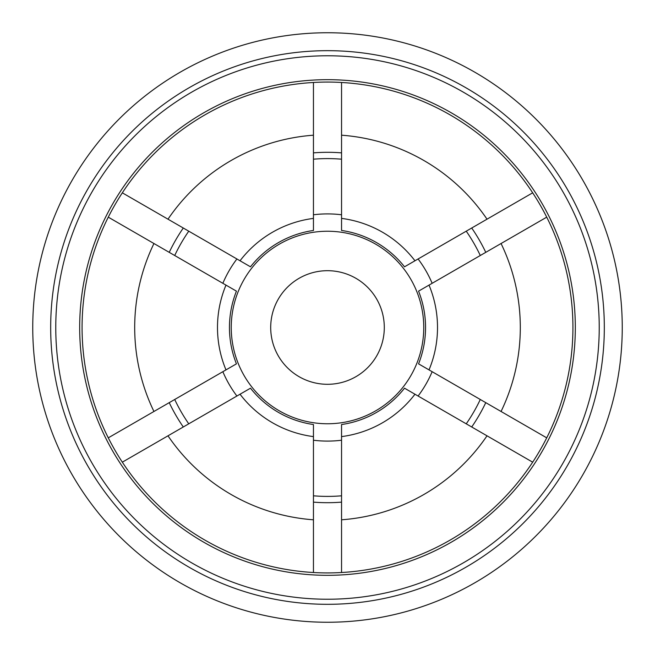 <?xml version="1.0" encoding="UTF-8"?>
<svg xmlns="http://www.w3.org/2000/svg" width="655" height="655" viewBox="0 0 655 655"><rect width="100%" height="100%" fill="white"/><g stroke="black" fill="none" stroke-linecap="round" stroke-linejoin="round"><path stroke-width="0.98" d="M108.28 437.843A245.428 245.428 0 0 0 546.72 437.843A245.428 245.428 0 0 0 313.45 82.473A245.428 245.428 0 0 0 108.28 437.843L236.439 363.852A98.053 98.053 0 0 1 236.439 291.148L108.28 217.157M313.45 572.527L313.45 424.538A98.053 98.053 0 0 1 250.488 388.186L122.329 462.176M169.236 402.653A175.196 175.196 0 0 0 183.285 426.986M122.329 192.824L250.488 266.814A98.053 98.053 0 0 1 313.45 230.462L313.45 82.473M183.285 228.014A175.196 175.196 0 0 0 169.236 252.347M341.55 82.473L341.55 230.462A98.053 98.053 0 0 1 404.512 266.814L532.671 192.824M341.55 152.869A175.196 175.196 0 0 0 313.45 152.869M546.72 217.157L418.561 291.148A98.053 98.053 0 0 1 418.561 363.852L546.72 437.843M485.764 252.347A175.196 175.196 0 0 0 471.715 228.014M532.671 462.176L404.512 388.186A98.053 98.053 0 0 1 341.55 424.538L341.55 519.8A192.816 192.816 0 0 0 487.009 435.821M471.715 426.986A175.196 175.196 0 0 0 485.764 402.653M341.55 519.8L341.55 572.527M501.059 411.479A192.816 192.816 0 0 0 501.059 243.521M487.009 219.179A192.816 192.816 0 0 0 341.55 135.2M313.45 135.2A192.816 192.816 0 0 0 167.991 219.179M153.941 243.521A192.816 192.816 0 0 0 153.941 411.479M313.45 502.131A175.196 175.196 0 0 0 341.55 502.131M167.991 435.821A192.816 192.816 0 0 0 313.45 519.8M327.5 384.297A56.797 56.797 0 0 1 278.31 299.098A56.797 56.797 0 0 1 376.69 299.098A56.797 56.797 0 0 1 327.5 384.297M327.5 622.25A294.75 294.75 0 0 0 582.762 180.125A294.75 294.75 0 0 0 72.238 180.125A294.75 294.75 0 0 0 327.5 622.25M327.5 604.311A276.811 276.811 0 0 0 567.23 189.09A276.811 276.811 0 0 0 87.77 189.09A276.811 276.811 0 0 0 327.5 604.311M327.5 599.235A271.735 271.735 0 0 0 562.825 191.637A271.735 271.735 0 0 0 92.175 191.637A271.735 271.735 0 0 0 327.5 599.235M327.5 575.319A247.819 247.819 0 0 0 542.119 203.59A247.819 247.819 0 0 0 112.881 203.59A247.819 247.819 0 0 0 327.5 575.319M313.45 495.81A168.9 168.9 0 0 0 341.55 495.81M466.237 423.826A168.9 168.9 0 0 0 480.287 399.493M480.287 255.507A168.9 168.9 0 0 0 466.237 231.174M341.55 159.19A168.9 168.9 0 0 0 313.45 159.19M188.763 231.174A168.9 168.9 0 0 0 174.713 255.507M174.713 399.493A168.9 168.9 0 0 0 188.763 423.826M313.45 440.225A113.593 113.593 0 0 0 341.55 440.225M418.095 396.029A113.593 113.593 0 0 0 432.144 371.696M432.144 283.304A113.593 113.593 0 0 0 418.095 258.971M341.55 214.774A113.593 113.593 0 0 0 313.45 214.774M236.905 258.971A113.593 113.593 0 0 0 222.856 283.304M222.856 371.696A113.593 113.593 0 0 0 236.905 396.029M327.5 423.76A96.26 96.26 0 0 0 410.865 279.374A96.26 96.26 0 0 0 244.135 279.374A96.26 96.26 0 0 0 327.5 423.76M341.55 436.607A110.007 110.007 0 0 0 414.967 394.22M429.017 369.887A110.007 110.007 0 0 0 429.017 285.113M414.967 260.78A110.007 110.007 0 0 0 341.55 218.393M313.45 218.393A110.007 110.007 0 0 0 240.033 260.78M225.983 285.113A110.007 110.007 0 0 0 225.983 369.887M240.033 394.22A110.007 110.007 0 0 0 313.45 436.607"/></g></svg>
